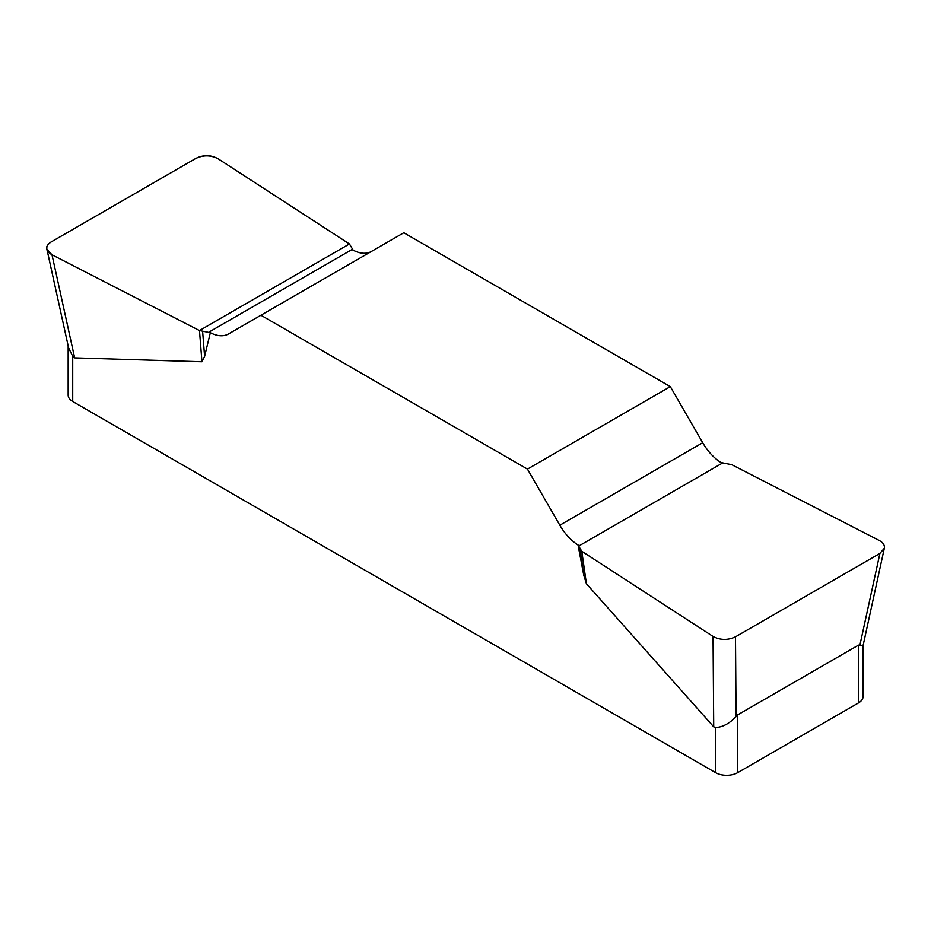 <?xml version="1.0" encoding="UTF-8"?>
<svg xmlns="http://www.w3.org/2000/svg" width="931" height="931" viewBox="0 0 931 931"><rect width="100%" height="100%" fill="white"/><g stroke="black" fill="none" stroke-linecap="round" stroke-linejoin="round"><path stroke-width="1.4" d="M579.257 545.729L722.142 463.242A38.858 22.437 60 0 1 702.707 442.725L670.32 386.621L527.446 469.108L559.834 525.212A38.858 22.437 -120 0 0 579.257 545.729L578.035 545.019L581.794 551.28L586.402 583.725L713.716 726.843L715.648 727.495C722.526 727.251 729.334 723.631 736.072 716.626L737.631 714.903L858.533 645.113L863.072 645.625M863.084 644.974L863.084 696.551A15.548 8.973 180 0 1 858.533 702.893L737.631 772.695A15.548 8.973 180 0 1 715.648 772.695L72.711 401.494A15.548 8.973 180 0 1 68.161 395.151L68.161 345.89M68.603 347.857L72.641 356.189L74.655 357.876L201.957 361.763L204.611 356.352L210.336 332.728L209.103 332.018A38.858 22.437 -120 0 0 228.526 333.938L403.798 232.75L670.32 386.621M371.306 251.51A38.858 22.437 60 0 1 351.976 249.531L209.103 332.018M527.446 469.108L260.924 315.237M586.402 583.725L583.76 575.253L578.035 545.019M581.794 551.28L713.053 636.443C720.35 640.26 727.821 640.388 735.49 636.816L879.911 553.433L884.334 548.243C884.846 545.182 883.158 542.598 879.26 540.48L731.766 464.697L720.978 462.532M353.186 250.195L349.439 243.969L218.191 158.817C210.895 155 203.424 154.872 195.754 158.445L51.333 241.827C47.877 243.91 46.399 246.378 46.911 249.24L51.985 254.768L199.478 330.552L210.336 332.728M202.632 331.541L204.611 356.352M199.478 330.552L201.957 361.763M580.094 549.465L583.76 575.253M52.078 254.815C44.932 250.59 44.711 246.238 51.414 241.769L195.673 158.491C203.4 154.616 210.941 154.744 218.273 158.875L349.439 243.969L199.478 330.552L52.078 254.815M737.631 714.903L737.631 772.695M858.533 702.893L858.533 645.113M715.648 772.695L715.648 727.495M72.711 356.294L72.711 401.494M559.834 525.212L702.707 442.725M51.985 254.768L74.655 357.876M713.716 726.843L713.053 636.443M859.895 645.136L879.911 553.433M735.49 636.816L736.072 716.626M47.062 249.915L68.638 348.054M884.182 548.906L863.037 645.8"/></g></svg>
